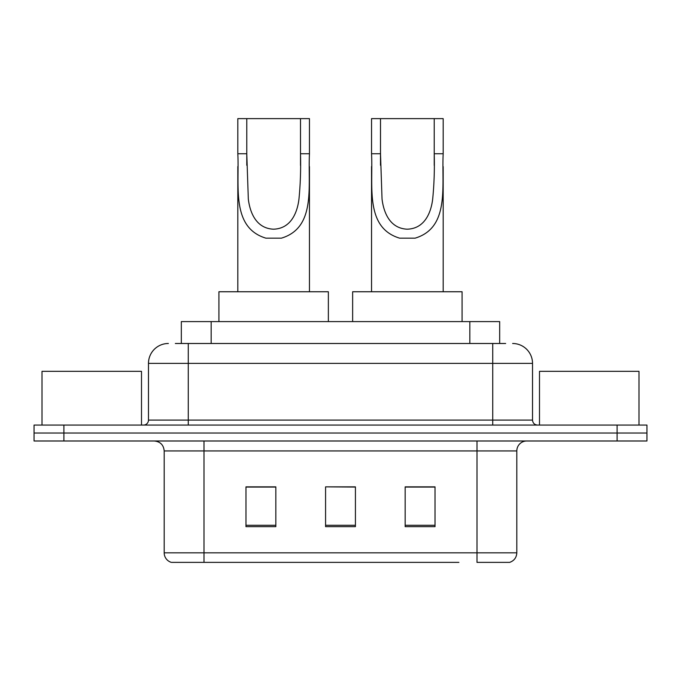 <?xml version="1.0" encoding="UTF-8"?>
<svg xmlns="http://www.w3.org/2000/svg" width="681" height="681" viewBox="0 0 681 681"><rect width="100%" height="100%" fill="white"/><g stroke="black" fill="none" stroke-linecap="round" stroke-linejoin="round"><path stroke-width="1.02" d="M175.34 343.488L188.271 343.488L175.34 343.488L181.325 343.488L181.325 321.594L499.675 321.594L499.675 343.488M168.369 343.488A19.902 19.902 0 0 0 148.475 363.382L148.475 420.1A4.971 4.971 0 0 1 143.495 425.072M512.631 343.488A19.902 19.902 0 0 1 532.525 363.382L188.271 363.382L188.271 343.488L505.66 343.488M532.525 363.382L532.525 420.1C532.823 423.122 534.483 424.774 537.505 425.072M63.895 425.072L34.05 425.072L34.05 433.031L63.895 433.031L34.05 433.031L34.05 440.99L63.895 440.99L63.895 433.031L617.105 433.031L63.895 433.031L63.895 425.072L617.105 425.072L617.105 433.031L646.95 433.031L617.105 433.031L617.105 440.99L63.895 440.99M617.105 440.99L646.95 440.99L646.95 425.072L617.105 425.072M222.1 562.378L171.85 562.378M516.811 552.827C516.53 557.594 514.146 560.778 509.643 562.378L477.006 562.378L477.006 552.827L516.811 552.827L516.811 450.941A9.951 9.951 0 0 1 526.762 440.99M171.357 562.378A9.951 9.951 0 0 1 164.189 552.827L164.189 450.941C163.602 444.897 160.282 441.586 154.238 440.99M435.023 526.66L435.023 486.855L405.169 486.855L405.169 526.66L435.023 526.66M275.831 526.66L275.831 486.855L245.977 486.855L245.977 526.66L275.831 526.66M355.422 526.66L355.422 486.855L325.578 486.855L325.578 526.66L355.422 526.66M458.9 562.378L203.994 562.378L203.994 552.827L477.006 552.827L477.006 450.941L164.189 450.941M325.578 486.855L355.422 487.06L325.578 486.855M275.831 487.06L245.977 487.06M435.023 487.06L405.169 487.06M141.503 425.072L141.503 371.341L42.009 371.341L42.009 425.072M246.777 118.622L309.455 118.622L309.455 153.736C307.846 186.483 316.188 227.658 281.389 238.163L265.888 238.163C231.063 227.607 239.44 186.39 237.822 153.736L237.822 118.622L246.777 118.622L246.777 165.27M237.822 153.736L246.777 153.736L248.318 199.133C250.021 212.761 256.235 228.382 273.439 229.191C290.804 228.705 297.239 212.915 298.933 199.32C300.398 184.764 300.917 169.569 300.5 153.736L300.5 118.622M309.455 153.736L300.5 153.736L300.5 165.406M237.822 166.539L237.822 291.749M309.455 166.615L309.455 291.749M328.361 321.594L328.361 291.749L218.916 291.749L218.916 321.594M380.5 118.622L443.178 118.622L443.178 153.736C441.569 186.483 449.911 227.658 415.112 238.163L399.611 238.163C364.786 227.607 373.162 186.39 371.545 153.736L371.545 118.622L380.5 118.622L380.5 165.27M371.545 153.736L380.5 153.736L382.041 199.133C383.743 212.761 389.966 228.382 407.161 229.191C424.527 228.705 430.962 212.915 432.656 199.32C434.12 184.764 434.648 169.569 434.223 153.736L434.223 118.622M443.178 153.736L434.223 153.736L434.223 165.406M371.545 166.539L371.545 291.749M443.178 166.615L443.178 291.749M462.084 321.594L462.084 291.749L352.639 291.749L352.639 321.594M638.991 425.072L638.991 371.341L539.497 371.341L539.497 425.072M211.17 343.488L211.17 321.594M469.83 343.488L469.83 321.594M188.271 425.072L188.271 363.382L148.475 363.382M148.475 420.1L532.525 420.1M492.729 343.488L492.729 425.072M477.006 440.99L477.006 450.941L516.811 450.941M164.189 552.827L203.994 552.827L203.994 440.99M355.422 525.272L325.578 525.272M275.831 525.272L245.977 525.272M435.023 525.272L405.169 525.272M265.888 238.163L281.389 238.163M399.611 238.163L415.112 238.163"/></g></svg>

